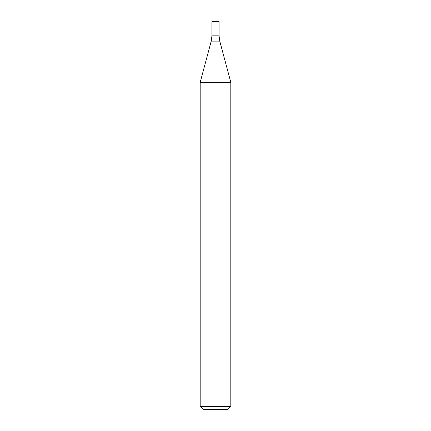 <?xml version="1.0" encoding="UTF-8"?>
<svg xmlns="http://www.w3.org/2000/svg" width="431" height="431" viewBox="0 0 431 431"><rect width="100%" height="100%" fill="white"/><g stroke="black" fill="none" stroke-linecap="round" stroke-linejoin="round"><path stroke-width="0.65" d="M215.5 406.39L230.811 406.39L230.811 82.337L200.189 82.337L200.189 406.39L215.5 406.39M200.189 406.39L203.249 409.45L227.751 409.45L230.811 406.39M211.233 41.123L219.767 41.123L219.072 35.843L211.928 35.843L211.928 21.55L219.072 21.55L219.072 35.843L211.928 35.843L211.233 41.123L200.189 82.337M219.767 41.123L230.811 82.337"/></g></svg>
